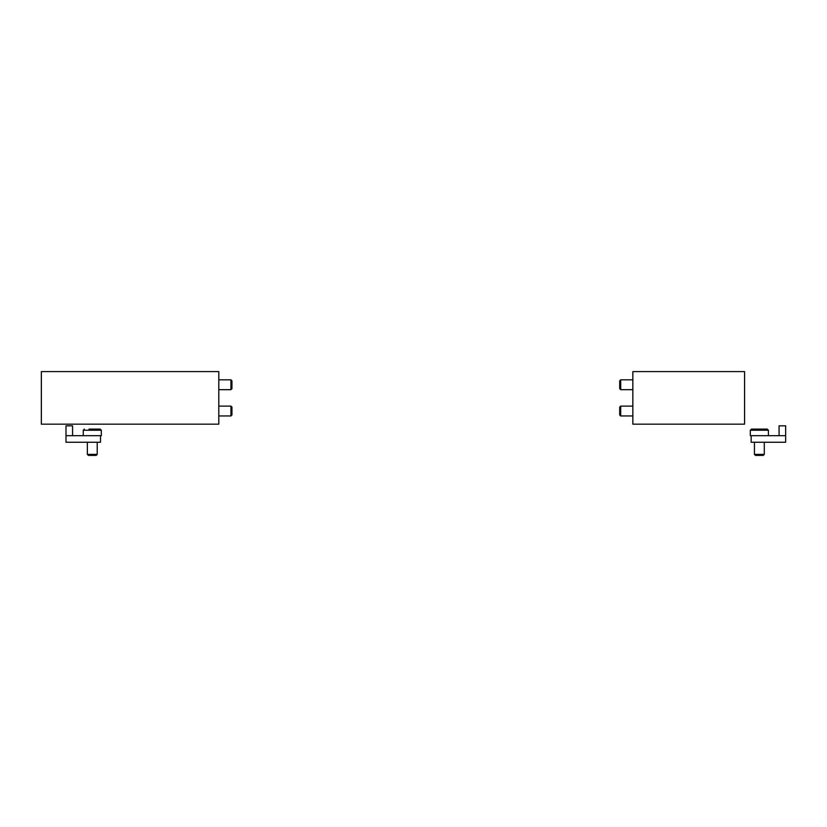 <?xml version="1.0" encoding="UTF-8"?>
<svg xmlns="http://www.w3.org/2000/svg" width="827" height="827" viewBox="0 0 827 827"><rect width="100%" height="100%" fill="white"/><g stroke="black" fill="none" stroke-linecap="round" stroke-linejoin="round"><path stroke-width="1.24" d="M632.851 371.602L744.569 371.602L744.569 424.179L632.851 424.179L632.851 371.602M632.851 415.96L620.705 415.96L620.705 406.109L632.851 406.109M620.705 415.96L619.702 414.958L619.702 407.111L620.705 406.109M632.851 389.672L620.705 389.672L620.705 379.82L632.851 379.82M620.705 389.672L619.702 388.669L619.702 380.823L620.705 379.82M218.804 424.179L41.35 424.179L41.35 371.602L218.804 371.602L218.804 424.179M218.804 379.82L230.94 379.82L230.94 389.672L218.804 389.672M230.94 379.82L231.942 380.823L231.942 388.669L230.94 389.672M218.804 406.109L230.94 406.109L230.94 415.96L218.804 415.96M230.94 406.109L231.942 407.111L231.942 414.958L230.94 415.96M779.075 435.684L779.075 425.822L785.65 425.822L785.65 435.684L750.327 435.684L750.327 430.236L751.454 429.11L767.27 429.11L762.649 429.11L767.27 429.11L768.397 430.236L750.327 430.236L751.454 429.11M751.143 435.684L751.143 442.249L785.65 442.249L785.65 435.684M764.293 442.249L764.293 454.395L754.431 454.395L754.431 442.249M764.293 454.395L763.28 455.398L755.444 455.398L754.431 454.395M72.569 435.684L72.569 425.822L65.995 425.822L65.995 442.249L100.501 442.249L100.501 435.684L65.995 435.684M83.248 435.684L83.248 430.236L84.375 429.11L83.248 430.236L101.318 430.236L100.191 429.11L88.996 429.11M95.57 429.11L100.191 429.11L101.318 430.236L101.318 435.684L100.501 435.684M97.214 442.249L97.214 454.395L87.352 454.395L87.352 442.249M97.214 454.395L96.211 455.398L88.365 455.398L87.352 454.395M768.397 435.684L768.397 430.236L767.27 429.11"/></g></svg>
